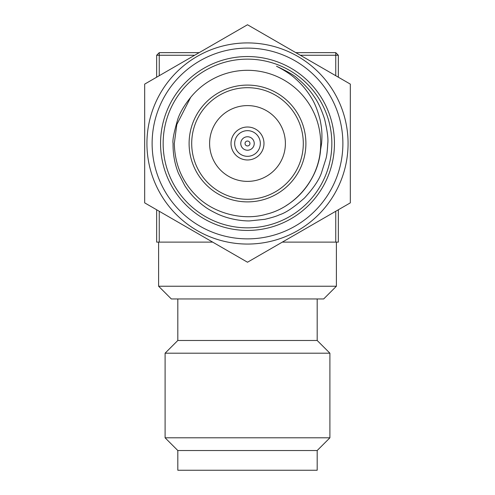<?xml version="1.0" encoding="UTF-8"?>
<svg xmlns="http://www.w3.org/2000/svg" width="495" height="495" viewBox="0 0 495 495"><rect width="100%" height="100%" fill="white"/><g stroke="black" fill="none" stroke-linecap="round" stroke-linejoin="round"><path stroke-width="0.74" d="M177.816 450.524L317.184 450.524L317.184 470.25L177.816 470.25L177.816 450.524L165.095 437.809L329.905 437.809L329.905 353.195L165.095 353.195L165.095 437.809M317.184 298.955L317.184 340.48L177.816 340.48L165.095 353.195M247.5 298.955L171.326 298.955L158.61 286.234L336.39 286.234L323.674 298.955L247.5 298.955M338.339 209.781L338.339 242.117L335.746 242.117L335.746 211.278M159.254 211.285L159.254 242.117L212.677 242.117M282.336 242.117L335.746 242.117M159.254 242.117L156.661 242.117L156.661 209.781M335.746 75.698L335.746 55.248L338.339 55.248L338.339 77.195M156.661 77.195L156.661 55.248L159.254 55.248L159.254 75.698M295.824 52.649L335.746 52.649L335.746 55.248L300.323 55.248M194.677 55.248L159.254 55.248L159.254 52.649L199.176 52.649M189.102 143.488A58.398 58.398 0 0 1 247.5 85.091A58.398 58.398 0 0 1 305.898 143.488A58.398 58.398 0 0 1 247.5 201.886A58.398 58.398 0 0 1 189.102 143.488M303.299 143.488A55.799 55.799 0 0 0 247.5 87.689A55.799 55.799 0 0 0 191.701 143.488A55.799 55.799 0 0 0 247.5 199.293A55.799 55.799 0 0 0 303.299 143.488M338.339 55.248L335.746 52.649M156.661 55.248L159.254 52.649M285.392 143.488A37.892 37.892 0 0 0 247.5 105.596A37.892 37.892 0 0 0 209.608 143.488A37.892 37.892 0 0 0 247.5 181.38A37.892 37.892 0 0 0 285.392 143.488M231.017 143.488A16.483 16.483 0 0 1 247.5 127.011A16.483 16.483 0 0 1 263.983 143.488A16.483 16.483 0 0 1 247.5 159.972A16.483 16.483 0 0 1 231.017 143.488A16.483 16.483 0 0 1 247.5 127.011A16.483 16.483 0 0 1 263.983 143.488A16.483 16.483 0 0 1 247.5 159.972A16.483 16.483 0 0 1 231.017 143.488M173.071 143.488C172.897 154.019 174.692 163.969 178.46 173.337L184.808 185.687C188.156 190.773 191.534 194.987 194.943 198.316C199.145 202.313 202.263 204.967 204.293 206.291C207.015 208.5 211.606 211.148 218.072 214.236C233.968 221.37 249.542 220.993 249.796 220.894L264.918 219.31C272.095 217.571 276.922 216.074 279.397 214.818C285.596 212.943 293.968 207.331 304.505 197.994C313.397 188.261 319.04 179.926 321.428 172.99L325.988 158.567C326.811 155.696 327.405 150.666 327.77 143.488C328.402 139.07 327.35 130.952 324.609 119.134C321.404 109.296 317.957 101.877 314.282 96.878C309.988 90.313 304.474 84.261 297.736 78.717C295.144 75.859 288.071 71.695 276.501 66.219C285.101 70.618 291.673 75.017 296.214 79.417C301.962 84.521 306.999 90.622 311.318 97.719C314.696 102.892 317.623 110.243 320.092 119.771C321.824 128.533 322.356 133.656 321.589 143.488L320.061 153.06A73.192 73.192 0 0 0 190.637 97.41C184.288 105.317 180.038 112.489 177.878 118.93C173.974 132.159 172.371 140.345 173.071 143.488M334.447 143.488A86.947 86.947 0 0 1 247.5 230.435A86.947 86.947 0 0 1 160.553 143.488A86.947 86.947 0 0 1 247.5 56.541A86.947 86.947 0 0 1 334.447 143.488M163.152 143.488A84.348 84.348 0 0 0 247.5 227.842A84.348 84.348 0 0 0 331.848 143.488A84.348 84.348 0 0 0 247.5 59.14A84.348 84.348 0 0 0 163.152 143.488M146.928 143.488A100.572 100.572 0 0 1 247.5 42.916A100.572 100.572 0 0 1 348.072 143.488A100.572 100.572 0 0 1 247.5 244.06A100.572 100.572 0 0 1 146.928 143.488A100.572 100.572 0 0 0 247.5 244.06A100.572 100.572 0 0 0 348.072 143.488M350.33 143.488L350.33 84.119L247.5 24.75L144.67 84.119L144.67 202.857L247.5 262.226L350.33 202.857L350.33 143.488M320.061 153.06C317.474 180.502 293.857 207.764 266.44 214.187C242.835 221.259 212.658 213.172 195.748 195.24C181.968 181.275 174.822 164.024 174.308 143.488C174.822 164.024 181.968 181.275 195.748 195.24C212.658 213.172 242.835 221.259 266.44 214.187C297.322 206.792 321.886 174.698 320.692 143.488C321.886 174.698 297.322 206.792 266.44 214.187C242.835 221.259 212.658 213.172 195.748 195.24C181.968 181.275 174.822 164.024 174.308 143.488L176.802 124.548L190.637 97.41L176.802 124.548L174.308 143.488L176.802 124.548L190.637 97.41M320.692 143.488C320.964 167.718 307.97 192.14 286.091 205.679M260.327 143.488A12.827 12.827 0 0 0 247.5 130.661A12.827 12.827 0 0 0 234.673 143.488A12.827 12.827 0 0 0 247.5 156.321A12.827 12.827 0 0 0 260.327 143.488M240.762 143.488A6.738 6.738 0 0 1 247.5 136.75A6.738 6.738 0 0 1 254.238 143.488A6.738 6.738 0 0 1 247.5 150.226A6.738 6.738 0 0 1 240.762 143.488M249.963 143.488A2.463 2.463 0 0 0 247.5 141.032A2.463 2.463 0 0 0 245.037 143.488A2.463 2.463 0 0 0 247.5 145.951A2.463 2.463 0 0 0 249.963 143.488M342.88 143.488A95.38 95.38 0 0 0 247.5 48.108A95.38 95.38 0 0 0 152.12 143.488A95.38 95.38 0 0 0 247.5 238.868A95.38 95.38 0 0 0 342.88 143.488M317.184 450.524L329.905 437.809M317.184 340.48L329.905 353.195M336.39 242.117L336.39 286.234M158.61 242.117L158.61 286.234M177.816 298.955L177.816 340.48"/></g></svg>
